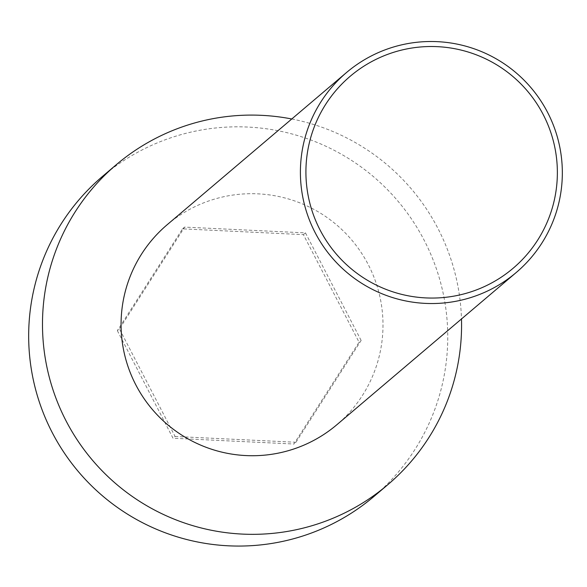 <?xml version="1.0" encoding="UTF-8"?>
<svg xmlns="http://www.w3.org/2000/svg" width="587" height="587" viewBox="0 0 587 587"><rect width="100%" height="100%" fill="white"/><g stroke="black" fill="none" stroke-linecap="round" stroke-linejoin="round"><path stroke-width="0.44" stroke-dasharray="2.94 2.2" d="M102.439 176.452A209.83 209.332 -130.3 0 1 247.721 127.056A209.83 209.332 -130.3 0 1 436.464 269.029A209.83 209.332 -130.3 0 1 373.985 496.426M117.356 330.664L173.033 438.24L293.889 444.021L359.068 342.214L303.398 234.639L182.542 228.857L117.356 330.664L119.432 328.903L175.102 436.486L173.033 438.24M291.761 118.985A209.83 209.332 -130.3 0 1 461.477 318.968M175.102 436.486L295.958 442.26L293.889 444.021M295.958 442.26L361.137 340.46L359.068 342.214M167.17 224.726A131.143 130.835 -130.3 0 1 375.937 282.582A131.143 130.835 -130.3 0 1 336.887 424.709M361.137 340.46L305.467 232.878L184.612 227.103L119.432 328.903M305.467 232.878L303.398 234.639M184.612 227.103L182.542 228.857"/><path stroke-width="0.88" d="M461.477 318.968A209.83 209.332 -130.3 0 1 387.802 484.701L373.985 496.426A209.83 209.332 -130.3 0 1 78.607 471.889A209.83 209.332 -130.3 0 1 102.439 176.452L116.255 164.727A209.83 209.332 -130.3 0 1 261.538 115.331A209.83 209.332 -130.3 0 1 291.761 118.985M387.802 484.701A209.83 209.332 -130.3 0 1 92.423 460.164A209.83 209.332 -130.3 0 1 116.255 164.727M437.308 41.655A131.143 130.835 49.7 0 0 307.456 214.651A131.143 130.835 49.7 0 0 516.222 272.515A131.143 130.835 49.7 0 0 437.308 41.655M516.222 272.515L336.887 424.709A131.143 130.835 -130.3 0 1 152.275 409.366A131.143 130.835 -130.3 0 1 167.17 224.726L346.506 72.531M425.935 297.917A125.897 125.596 49.7 0 0 543.261 114.67A125.897 125.596 49.7 0 0 325.726 104.273A125.897 125.596 49.7 0 0 425.935 297.917"/></g></svg>
